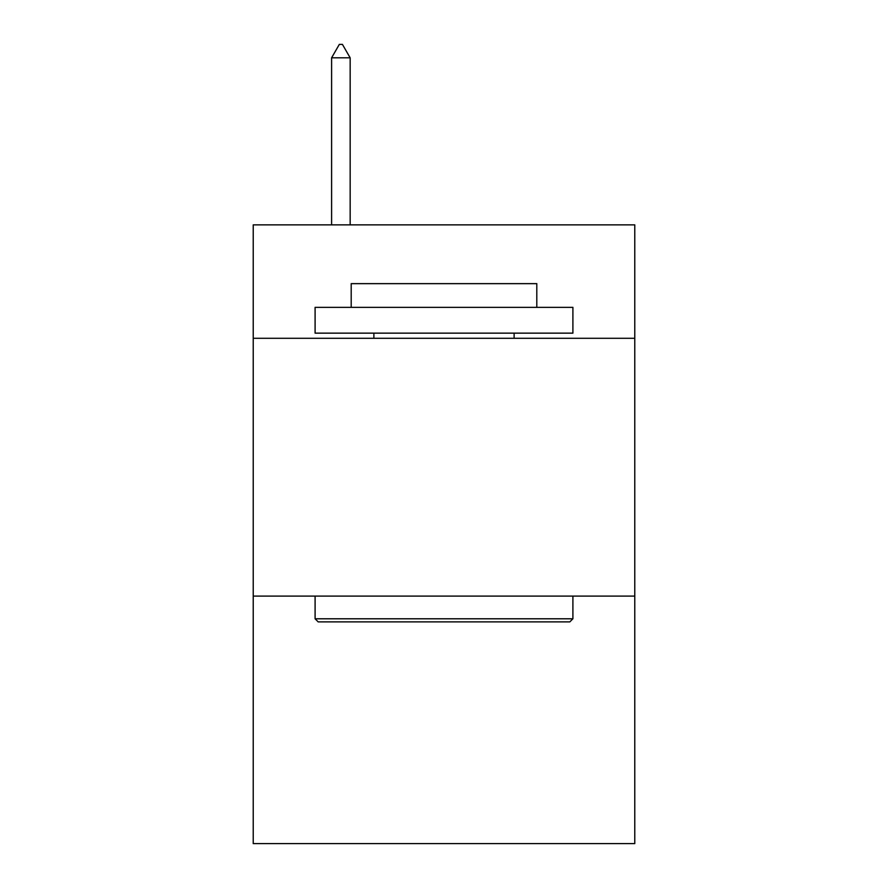 <?xml version="1.0" encoding="UTF-8"?>
<svg xmlns="http://www.w3.org/2000/svg" width="888" height="888" viewBox="0 0 888 888"><rect width="100%" height="100%" fill="white"/><g stroke="black" fill="none" stroke-linecap="round" stroke-linejoin="round"><path stroke-width="1.33" d="M634.776 338.295L634.776 224.864L253.224 224.864L253.224 338.295L634.776 338.295L634.776 843.6L253.224 843.6L253.224 338.295M634.776 596.103L253.224 596.103M318.193 621.889L315.096 618.792L572.904 618.792L569.807 621.889L318.193 621.889M572.904 307.359L572.904 333.144L315.096 333.144L315.096 307.359L572.904 307.359M351.193 307.359L351.193 283.649L536.807 283.649L536.807 307.359M572.904 596.103L572.904 618.792M315.096 596.103L315.096 618.792M514.119 333.144L514.119 338.295M373.881 333.144L373.881 338.295M350.161 57.809L342.424 44.4L339.327 44.4L331.601 57.809L350.161 57.809L350.161 224.864M331.601 57.809L331.601 224.864"/></g></svg>

